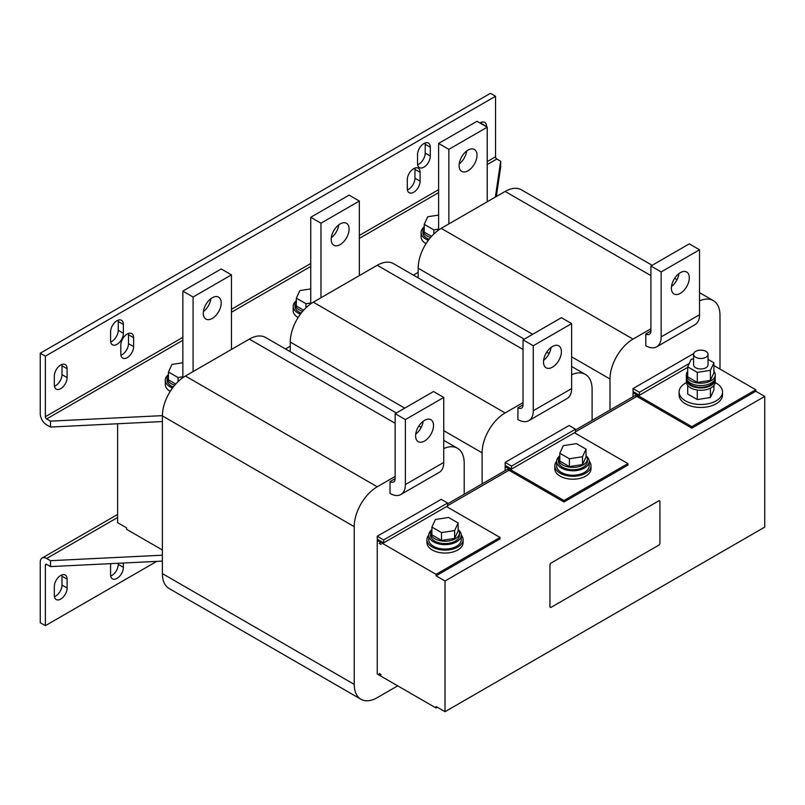 <?xml version="1.0" encoding="UTF-8"?>
<svg xmlns="http://www.w3.org/2000/svg" width="805" height="805" viewBox="0 0 805 805"><rect width="100%" height="100%" fill="white"/><g stroke="black" fill="none" stroke-linecap="round" stroke-linejoin="round"><path stroke-width="1.21" d="M61.884 574.911A9.046 5.222 -60 0 1 61.995 576.199L67.107 579.157A9.046 5.222 120 0 0 65.235 575.022A9.046 5.222 120 0 0 60.717 575.464A9.046 5.222 120 0 0 54.317 586.543L54.317 595.398A9.046 5.222 120 0 0 56.189 599.544A9.046 5.222 120 0 0 63.162 597.119A9.046 5.222 120 0 0 67.107 588.022L67.107 579.157M118.154 320.169A9.046 5.222 -60 0 1 118.265 321.467L118.265 330.322A9.046 5.222 -60 0 1 111.865 341.401A9.046 5.222 -60 0 1 110.698 341.954M110.587 340.656A9.046 5.222 120 0 0 112.459 344.802A9.046 5.222 120 0 0 116.987 344.349A9.046 5.222 120 0 0 123.376 333.28L123.376 324.415A9.046 5.222 120 0 0 121.505 320.279A9.046 5.222 120 0 0 114.541 322.694A9.046 5.222 120 0 0 110.587 331.801L110.587 340.656M128.387 333.461A9.046 5.222 -60 0 1 128.498 334.749L128.498 343.614A9.046 5.222 -60 0 1 122.098 354.693A9.046 5.222 -60 0 1 120.931 355.236M120.82 353.948A9.046 5.222 120 0 0 122.692 358.094A9.046 5.222 120 0 0 127.22 357.641A9.046 5.222 120 0 0 133.61 346.573L133.61 337.708A9.046 5.222 120 0 0 131.738 333.572A9.046 5.222 120 0 0 124.765 335.987A9.046 5.222 120 0 0 120.82 345.093L120.82 353.948M414.857 168.074A9.046 5.222 -60 0 1 414.967 169.362L414.967 178.217A9.046 5.222 -60 0 1 408.578 189.296A9.046 5.222 -60 0 1 407.4 189.849M407.3 188.561A9.046 5.222 120 0 0 409.171 192.697A9.046 5.222 120 0 0 413.69 192.244A9.046 5.222 120 0 0 420.089 181.175L420.089 172.31A9.046 5.222 120 0 0 418.208 168.175A9.046 5.222 120 0 0 411.244 170.6A9.046 5.222 120 0 0 407.3 179.696L407.3 188.561M425.09 142.968A9.046 5.222 -60 0 1 425.201 144.256L425.201 153.111A9.046 5.222 -60 0 1 418.801 164.19A9.046 5.222 -60 0 1 417.634 164.743M417.523 163.455A9.046 5.222 120 0 0 419.405 167.591A9.046 5.222 120 0 0 423.923 167.148A9.046 5.222 120 0 0 430.313 156.069L430.313 147.204A9.046 5.222 120 0 0 428.441 143.069A9.046 5.222 120 0 0 421.478 145.494A9.046 5.222 120 0 0 417.523 154.59L417.523 163.455M61.884 364.474A9.046 5.222 -60 0 1 61.995 365.762L61.995 374.627A9.046 5.222 -60 0 1 55.595 385.706A9.046 5.222 -60 0 1 54.428 386.249M54.317 384.961A9.046 5.222 120 0 0 56.189 389.107A9.046 5.222 120 0 0 60.717 388.654A9.046 5.222 120 0 0 67.107 377.575L67.107 368.72A9.046 5.222 120 0 0 65.235 364.574A9.046 5.222 120 0 0 58.262 367A9.046 5.222 120 0 0 54.317 376.106L54.317 384.961M340.153 244.599A12.659 7.305 120 0 0 348.424 233.44A12.659 7.305 120 0 0 346.482 223.297A12.659 7.305 120 0 0 340.153 223.921A12.659 7.305 120 0 0 331.881 235.08A12.659 7.305 120 0 0 333.823 245.223A12.659 7.305 120 0 0 340.153 244.599M331.308 237.767A12.659 7.305 120 0 0 338.764 224.847M552.451 367.171A12.659 7.305 -60 0 1 546.122 367.794A12.659 7.305 -60 0 1 544.18 357.651A12.659 7.305 -60 0 1 552.451 346.492A12.659 7.305 -60 0 1 558.781 345.868A12.659 7.305 -60 0 1 560.723 356.011A12.659 7.305 -60 0 1 552.451 367.171M468.047 170.761A12.659 7.305 120 0 0 476.319 159.601A12.659 7.305 120 0 0 474.376 149.458A12.659 7.305 120 0 0 468.047 150.082A12.659 7.305 120 0 0 459.776 161.242A12.659 7.305 120 0 0 461.718 171.385A12.659 7.305 120 0 0 468.047 170.761M459.202 163.928A12.659 7.305 120 0 0 466.659 151.008M680.346 293.332A12.659 7.305 -60 0 1 674.016 293.956A12.659 7.305 -60 0 1 672.074 283.813A12.659 7.305 -60 0 1 680.346 272.654A12.659 7.305 -60 0 1 686.675 272.03A12.659 7.305 -60 0 1 688.617 282.173A12.659 7.305 -60 0 1 680.346 293.332M212.258 318.438A12.659 7.305 120 0 0 220.53 307.279A12.659 7.305 120 0 0 218.598 297.136A12.659 7.305 120 0 0 212.258 297.759A12.659 7.305 120 0 0 203.987 308.919A12.659 7.305 120 0 0 205.929 319.062A12.659 7.305 120 0 0 212.258 318.438M203.424 311.605A12.659 7.305 120 0 0 210.88 298.685M424.557 441.009A12.659 7.305 -60 0 1 418.228 441.633A12.659 7.305 -60 0 1 416.286 431.49A12.659 7.305 -60 0 1 424.557 420.331A12.659 7.305 -60 0 1 430.886 419.707A12.659 7.305 -60 0 1 432.828 429.85A12.659 7.305 -60 0 1 424.557 441.009M428.743 535.094A18.082 10.445 0 0 0 426.942 539.652L426.942 542.6A18.082 10.445 0 0 0 432.235 549.986A18.082 10.445 0 0 0 451.947 552.25A18.082 10.445 0 0 0 463.106 542.6L463.106 539.652A18.082 10.445 0 0 0 461.295 535.094M426.942 539.652A18.082 10.445 0 0 0 432.235 547.038A18.082 10.445 0 0 0 451.947 549.302A18.082 10.445 0 0 0 463.106 539.652M461.305 535.224L461.305 539.652A16.281 9.398 180 0 1 451.253 548.336A16.281 9.398 180 0 1 433.513 546.293A16.281 9.398 180 0 1 428.743 539.652L428.743 535.224A16.281 9.398 0 0 0 433.513 541.866A16.281 9.398 0 0 0 451.253 543.908A16.281 9.398 0 0 0 461.305 535.224A16.281 9.398 0 0 0 458.689 530.113M431.913 529.328A14.47 8.352 0 0 0 430.554 532.86L430.554 535.224A14.47 8.352 0 0 0 434.791 541.131A14.47 8.352 0 0 0 450.559 542.942A14.47 8.352 0 0 0 459.494 535.224L459.494 532.86A14.47 8.352 0 0 0 458.136 529.328M430.554 532.86A14.47 8.352 0 0 0 434.791 538.766A14.47 8.352 0 0 0 450.559 540.578A14.47 8.352 0 0 0 459.494 532.86M556.637 461.265A18.082 10.445 0 0 0 554.826 465.813L554.826 468.772A18.082 10.445 0 0 0 560.129 476.147A18.082 10.445 0 0 0 579.831 478.412A18.082 10.445 0 0 0 591.001 468.772L591.001 465.813A18.082 10.445 0 0 0 589.19 461.265M554.826 465.813A18.082 10.445 0 0 0 560.129 473.199A18.082 10.445 0 0 0 579.831 475.463A18.082 10.445 0 0 0 591.001 465.813M589.19 461.386L589.19 465.813A16.281 9.398 180 0 1 579.147 474.497A16.281 9.398 180 0 1 561.407 472.465A16.281 9.398 180 0 1 556.637 465.813L556.637 461.386A16.281 9.398 0 0 0 561.407 468.027A16.281 9.398 0 0 0 579.147 470.07A16.281 9.398 0 0 0 589.19 461.386A16.281 9.398 0 0 0 586.583 456.284M559.797 455.489A14.47 8.352 0 0 0 558.449 459.021L558.449 461.386A14.47 8.352 0 0 0 562.685 467.292A14.47 8.352 0 0 0 578.453 469.104A14.47 8.352 0 0 0 587.378 461.386L587.378 459.021A14.47 8.352 0 0 0 586.03 455.489M558.449 459.021A14.47 8.352 0 0 0 562.685 464.928A14.47 8.352 0 0 0 578.453 466.739A14.47 8.352 0 0 0 587.378 459.021M686.383 382.617A21.705 12.528 0 0 0 679.098 391.975L679.098 394.933A21.705 12.528 0 0 0 685.458 403.788A21.705 12.528 0 0 0 709.114 406.505A21.705 12.528 0 0 0 722.508 394.933L722.508 391.975A21.705 12.528 0 0 0 716.148 383.12A21.705 12.528 0 0 0 715.222 382.617M679.098 391.975A21.705 12.528 0 0 0 685.458 400.84A21.705 12.528 0 0 0 709.114 403.557A21.705 12.528 0 0 0 722.508 391.975M686.484 378.39A14.47 8.352 0 0 0 686.333 379.578L686.333 381.932A14.47 8.352 0 0 0 690.569 387.839A14.47 8.352 0 0 0 706.337 389.65A14.47 8.352 0 0 0 715.273 381.932L715.273 379.578A14.47 8.352 0 0 0 715.132 378.39M686.333 379.578A14.47 8.352 0 0 0 690.569 385.484A14.47 8.352 0 0 0 706.337 387.296A14.47 8.352 0 0 0 715.273 379.578M687.691 371.316A14.47 8.352 0 0 0 686.333 374.848L686.333 377.213A14.47 8.352 0 0 0 690.569 383.12A14.47 8.352 0 0 0 706.337 384.931A14.47 8.352 0 0 0 715.273 377.213L715.273 374.848A14.47 8.352 0 0 0 713.914 371.316M686.333 374.848A14.47 8.352 0 0 0 690.569 380.755A14.47 8.352 0 0 0 706.337 382.566A14.47 8.352 0 0 0 715.273 374.848M687.52 380.524A13.383 7.728 0 0 0 691.344 385.042A13.383 7.728 0 0 0 705.15 386.883A13.383 7.728 0 0 0 714.085 380.524M695.691 357.269A7.235 4.176 180 0 1 693.568 354.321A7.235 4.176 180 0 1 698.036 350.457A7.235 4.176 180 0 1 705.925 351.362A7.235 4.176 180 0 1 708.038 354.321A7.235 4.176 180 0 1 703.57 358.175A7.235 4.176 180 0 1 695.691 357.269M708.038 354.321L708.038 364.806A7.235 4.176 180 0 1 703.57 368.66A7.235 4.176 180 0 1 695.691 367.754A7.235 4.176 180 0 1 693.568 364.806L693.568 354.321M168.456 374.265A14.47 8.352 0 0 0 167.098 377.797L167.098 380.161A14.47 8.352 0 0 0 171.334 386.068A14.47 8.352 0 0 0 173.286 387.014M167.098 377.797A14.47 8.352 0 0 0 171.334 383.703A14.47 8.352 0 0 0 174.776 385.172M167.903 375.06A16.281 9.398 0 0 0 165.287 380.161L165.287 384.599A16.281 9.398 0 0 0 170.056 391.24A16.281 9.398 0 0 0 170.247 391.351M165.287 380.161A16.281 9.398 0 0 0 170.056 386.813A16.281 9.398 0 0 0 172.552 387.99M296.351 300.436A14.47 8.352 0 0 0 294.992 303.968L294.992 306.323A14.47 8.352 0 0 0 299.229 312.229A14.47 8.352 0 0 0 301.171 313.175M294.992 303.968A14.47 8.352 0 0 0 299.229 309.875A14.47 8.352 0 0 0 302.66 311.334M295.787 301.221A16.281 9.398 0 0 0 293.181 306.323L293.181 310.76A16.281 9.398 0 0 0 297.951 317.401A16.281 9.398 0 0 0 298.142 317.512M293.181 306.323A16.281 9.398 0 0 0 297.951 312.974A16.281 9.398 0 0 0 300.436 314.151M424.235 226.597A14.47 8.352 0 0 0 422.877 230.129L422.877 232.494A14.47 8.352 0 0 0 427.123 238.401A14.47 8.352 0 0 0 429.065 239.337M422.877 230.129A14.47 8.352 0 0 0 427.123 236.036A14.47 8.352 0 0 0 430.554 237.505M423.682 227.382A16.281 9.398 0 0 0 421.075 232.494L421.075 236.922A16.281 9.398 0 0 0 425.845 243.563A16.281 9.398 0 0 0 426.036 243.674M421.075 232.494A16.281 9.398 0 0 0 425.845 239.135A16.281 9.398 0 0 0 428.33 240.313M549.956 565.16L549.956 606.517A1.811 1.047 120 0 0 550.328 607.342A1.811 1.047 120 0 0 551.234 607.252L658.661 545.227A1.811 1.047 120 0 0 659.939 543.013L659.939 501.666A1.811 1.047 120 0 0 659.567 500.831A1.811 1.047 120 0 0 658.661 500.921L551.234 562.947A1.811 1.047 120 0 0 549.956 565.16L549.956 606.517M658.661 500.921L551.234 562.947M658.601 500.891A1.811 1.047 -60 0 1 659.506 500.801A1.811 1.047 -60 0 1 659.537 500.821L659.506 500.801M550.268 607.302L550.328 607.342A1.811 1.047 -60 0 1 550.268 607.302A1.811 1.047 -60 0 1 549.896 606.477M549.896 565.13A1.811 1.047 -60 0 1 551.173 562.906M396.372 412.975L265.63 337.496A32.552 18.797 120 0 0 249.349 339.106L185.402 376.026A32.552 18.797 120 0 0 162.389 415.903L162.389 573.623A32.552 18.797 120 0 0 169.131 588.525L360.962 699.273A32.552 18.797 120 0 0 377.243 697.663L397.7 685.85M390.033 481.611A7.235 4.176 -120 0 0 393.645 481.974A7.235 4.176 -120 0 0 395.144 478.663L390.033 481.611L390.033 493.425A21.705 12.528 -120 0 0 400.88 494.501A21.705 12.528 -120 0 0 405.378 484.57L405.378 419.586L395.144 413.679L433.513 391.532L443.746 397.439L443.746 462.422A21.705 12.528 60 0 1 439.248 472.354L400.88 494.501M447.58 503.024L441.19 499.342L377.243 536.251L383.633 539.944L447.58 503.024L447.58 505.983L383.633 542.902L383.633 539.944M383.633 542.902L377.243 539.209L377.243 536.251M378.27 539.803L377.243 540.386L377.243 674.037L436.069 707.998L436.069 706.528L445.024 711.69L764.75 527.104L764.75 396.412L755.794 391.24L755.794 389.761L713.914 365.581M395.144 476.449L377.243 486.784A32.552 18.797 120 0 0 354.22 526.651L354.22 684.371A32.552 18.797 120 0 0 360.962 699.273M464.203 494.24L464.203 463.157A32.552 18.797 120 0 0 457.461 448.254A32.552 18.797 120 0 0 443.746 448.556M117.621 423.752L117.621 522.666L126.576 527.838L126.576 529.318L162.389 549.986M645.811 333.944A7.235 4.176 -120 0 0 649.434 334.296A7.235 4.176 -120 0 0 650.923 330.986L645.811 333.944L645.811 345.758A21.705 12.528 -120 0 0 656.659 346.834A21.705 12.528 -120 0 0 661.157 336.893L661.157 271.919L650.923 266.012L689.291 243.855L699.525 249.761L699.525 314.745A21.705 12.528 60 0 1 695.027 324.677L656.659 346.834M693.689 353.556L633.022 388.584L639.422 392.276L689.231 363.508M639.422 392.276L639.422 395.225L633.022 391.532L633.022 388.584M650.923 328.772L633.022 339.106A32.552 18.797 120 0 0 609.999 378.984L609.999 410.067M719.992 369.093L719.992 315.48A32.552 18.797 120 0 0 713.25 300.577A32.552 18.797 120 0 0 699.525 300.879M633.022 396.774L633.022 392.719L691.857 426.68L755.794 389.761M634.048 392.126L633.022 392.719M652.151 265.308L521.409 189.819A32.552 18.797 120 0 0 505.127 191.439L441.19 228.358A32.552 18.797 120 0 0 418.167 268.226L418.167 277.886M517.917 407.783A7.235 4.176 -120 0 0 521.539 408.135A7.235 4.176 -120 0 0 523.039 404.824L517.917 407.783L517.917 419.596A21.705 12.528 -120 0 0 528.774 420.663A21.705 12.528 -120 0 0 533.272 410.731L533.272 345.758L523.039 339.851L561.407 317.693L571.631 323.6L571.631 388.584A21.705 12.528 60 0 1 567.143 398.515L528.774 420.663M569.075 425.503L505.127 462.422L511.527 466.105L575.474 429.196L569.075 425.503M511.527 466.105L511.527 469.063L505.127 465.371L505.127 462.422M523.039 402.611L505.127 412.945A32.552 18.797 120 0 0 482.115 452.823L482.115 483.906M592.098 420.401L592.098 389.318A32.552 18.797 120 0 0 585.356 374.416A32.552 18.797 120 0 0 571.631 374.717M505.127 470.613L505.127 466.558L563.963 500.519L627.91 463.6L574.448 432.738M506.154 465.964L505.127 466.558M524.256 339.147L393.524 263.658A32.552 18.797 120 0 0 377.243 265.278L313.296 302.187A32.552 18.797 120 0 0 290.273 342.065L290.273 351.725M635.266 395.486L691.857 428.159L691.857 426.68M507.371 469.325L563.963 501.998L563.963 500.519M379.155 673.664L381.077 674.771L379.477 673.483M379.155 543.345L381.077 544.452L379.477 543.164M117.621 514.445L42.122 558.036A9.046 5.222 -120 0 1 46.64 558.479L50.484 560.693L50.484 566.599L46.64 564.386A1.811 1.047 -120 0 0 45.744 564.295A1.811 1.047 -120 0 0 45.362 565.13L45.362 625.676L156.723 561.387M50.484 560.693L162.389 555.198M50.484 566.599L162.389 561.105M118.265 563.279L118.265 564.386A9.046 5.222 -60 0 1 110.698 576.018M61.995 576.199L61.995 585.064A9.046 5.222 -60 0 1 54.428 596.686M42.122 558.036A9.046 5.222 -120 0 0 40.25 562.172L40.25 622.718L45.362 625.676M110.849 563.641A9.046 5.222 120 0 0 110.587 565.865L110.587 574.73A9.046 5.222 120 0 0 112.459 578.865A9.046 5.222 120 0 0 119.432 576.44A9.046 5.222 120 0 0 123.376 567.344L123.376 563.027M438.624 229.133L433.835 229.868L424.235 224.333L427.747 216.756L438.624 215.076M433.835 233.993L433.835 229.868M431.54 236.368L424.235 232.152L424.235 224.333M303.646 310.207L296.351 305.991L296.351 298.162L299.863 290.595L310.74 288.915M310.74 302.962L305.95 303.706L296.351 298.162M305.95 307.822L305.95 303.706M175.762 384.045L168.456 379.829L168.456 372.001L171.968 364.434L182.846 362.753M182.846 376.8L178.056 377.545L168.456 372.001M178.056 381.661L178.056 377.545M507.049 469.506L447.58 503.839M691.857 428.159L755.794 391.24M693.568 358.899L691.203 359.261L687.691 366.839L687.691 376.871L697.291 382.415L710.402 380.393L713.914 372.816L713.914 362.773L708.038 359.382M687.691 385.464L687.691 394.007L697.291 399.552L710.402 397.519L713.914 389.952L713.914 385.464M697.291 399.552L697.291 390.043M710.402 397.519L710.402 388.191M697.291 382.415L697.291 372.373L710.402 370.35L713.914 362.773M697.291 372.373L687.691 366.839M710.402 380.393L710.402 370.35M634.944 395.668L575.474 430.001M563.963 501.998L627.91 465.079L627.91 463.6M586.03 449.17L582.508 456.737L569.397 458.77L559.797 453.225L563.319 445.648L576.43 443.625L586.03 449.17L586.03 456.988L582.508 464.566L569.397 466.588L559.797 461.054L559.797 453.225M569.397 466.588L569.397 458.77M582.508 464.566L582.508 456.737M559.244 456.284A16.281 9.398 0 0 0 556.637 461.386M437.346 707.263L436.069 707.998M377.243 540.386L436.069 574.357L436.069 575.837L500.016 538.917L500.016 537.438L446.554 506.576M436.069 574.357L500.016 537.438M458.136 522.998L454.624 530.576L441.512 532.598L431.913 527.064L435.425 519.487L448.536 517.464L458.136 522.998L458.136 530.827L454.624 538.404L441.512 540.427L431.913 534.882L431.913 527.064M441.512 540.427L441.512 532.598M454.624 538.404L454.624 530.576M431.359 530.113A16.281 9.398 0 0 0 428.743 535.224M496.323 196.521L500.66 167.148L500.66 161.242L495.377 197.074M162.389 415.642L50.484 421.146L50.484 427.053L162.389 421.548M500.66 161.242L496.816 159.018A1.811 1.047 60 0 1 495.538 156.804L495.538 96.258L45.362 356.162L40.25 353.214L40.25 413.76A9.046 5.222 -120 0 0 46.64 424.839L50.484 427.053M45.362 356.162L45.362 416.708A1.811 1.047 -120 0 0 46.64 418.932L50.484 421.146M495.538 96.258L490.426 93.31L40.25 353.214M486.592 126.828L486.592 126.536A9.046 5.222 120 0 0 484.711 122.39A9.046 5.222 120 0 0 479.941 122.994M481.36 122.29A9.046 5.222 -60 0 1 481.471 123.578L481.471 123.869M285.483 348.968L290.273 346.2M413.378 275.129L418.167 272.362M636.856 396.412L575.474 431.852M508.971 470.241L447.58 505.691M436.069 575.837L445.024 580.999L764.75 396.412M445.024 580.999L445.024 711.69M320.974 223.186L310.74 217.28L349.108 195.122L359.342 201.039L320.974 223.186L320.974 297.759M310.74 217.28L310.74 303.837M359.342 275.612L359.342 201.039M511.527 469.063L575.474 432.144L575.474 429.196M523.039 404.824L523.039 339.851M533.272 345.758L571.631 323.6M551.063 347.418A12.659 7.305 -60 0 1 543.606 360.338M448.858 149.348L438.624 143.441L476.993 121.293L487.226 127.2L448.858 149.348L448.858 223.921M438.624 143.441L438.624 229.999M487.226 201.773L487.226 127.2M639.422 395.225L687.691 367.352M650.923 330.986L650.923 266.012M661.157 271.919L699.525 249.761M678.957 273.579A12.659 7.305 -60 0 1 671.501 286.5M231.448 349.45L231.448 274.867L193.079 297.025L193.079 371.598M182.846 377.666L182.846 291.118L221.214 268.961L231.448 274.867M182.846 291.118L193.079 297.025M395.144 478.663L395.144 413.679M405.378 419.586L443.746 397.439M423.178 421.257A12.659 7.305 -60 0 1 415.712 434.167M354.22 526.651L162.389 415.903M377.243 486.784L185.402 376.026M354.22 684.371L162.389 573.623M395.144 423.279L249.349 339.106M609.999 378.984L571.631 356.826M532.628 334.306L418.167 268.226M633.022 339.106L441.19 228.358M650.923 275.612L505.127 191.439M482.115 452.823L443.746 430.665M404.734 408.145L290.273 342.065M505.127 412.945L313.296 302.187M523.039 349.45L377.243 265.278M46.64 558.479L117.621 517.504M45.362 565.13L46.64 564.386M46.64 418.932L182.846 340.294M231.448 312.229L310.74 266.455M359.342 238.401L438.624 192.616M487.226 164.562L496.816 159.018M495.538 156.804L487.226 161.604M438.624 189.668L359.342 235.442M310.74 263.497L231.448 309.281M182.846 337.335L45.362 416.708M533.272 410.731L571.631 388.584M661.157 336.893L699.525 314.745M405.378 484.57L443.746 462.422M67.107 368.72L61.995 365.762M61.995 374.627L67.107 377.575M486.592 126.536L481.471 123.578M430.313 147.204L425.201 144.256M425.201 153.111L430.313 156.069M420.089 172.31L414.967 169.362M414.967 178.217L420.089 181.175M133.61 337.708L128.498 334.749M128.498 343.614L133.61 346.573M118.265 330.322L123.376 333.28M123.376 324.415L118.265 321.467M61.995 585.064L67.107 588.022M118.265 564.386L123.376 567.344M457.461 448.254L443.746 440.335M421.246 427.344L418.872 425.976M713.25 300.577L699.525 292.658M677.025 279.667L674.65 278.299M585.356 374.416L571.631 366.496M549.131 353.506L546.766 352.137"/></g></svg>

